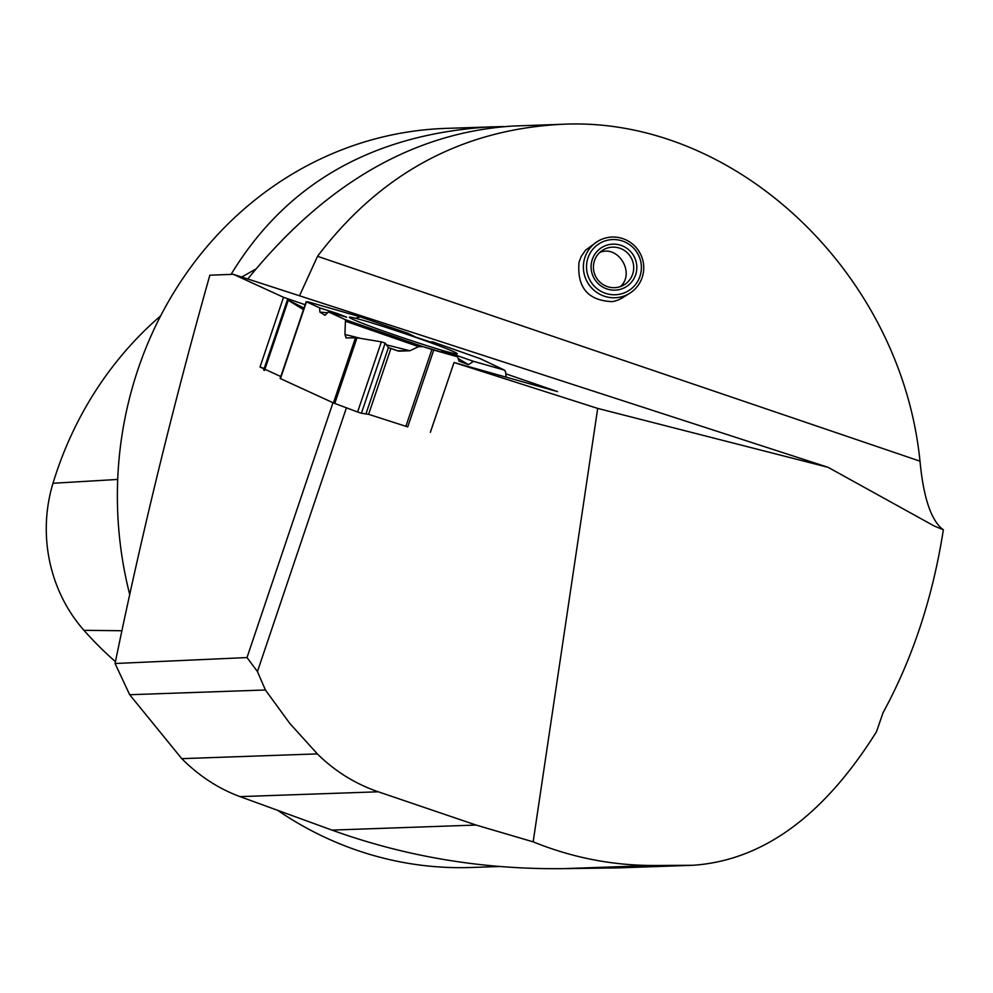 <?xml version="1.0" encoding="UTF-8"?>
<svg xmlns="http://www.w3.org/2000/svg" width="993" height="993" viewBox="0 0 993 993"><rect width="100%" height="100%" fill="white"/><g stroke="black" fill="none" stroke-linecap="round" stroke-linejoin="round"><path stroke-width="1.49" d="M361.415 413.237L368.602 414.317L405.889 426.307L431.918 349.499L423.03 346.644L418.612 346.631L409.91 350.752L398.814 351.174L388.412 347.587L385.172 343.094L361.415 413.237L357.592 412.008L333.425 402.91L280.15 378.482L306.179 301.673L319.634 307.867L319.883 312.112L327.541 312.783M458.158 358.51L468.473 364.642L473.524 361.34L504.593 370.166L505.611 371.841L506.132 377.154L505.611 371.841L504.357 370.079L473.524 361.34L468.473 364.642L459.014 361.142L457.599 356.822L423.03 346.644L418.612 346.631L409.91 350.752L397.436 350.777L388.412 347.587L385.172 343.094L381.349 341.865L357.008 337.781L346.11 337.943L344.919 334.442L345.477 319.709L328.435 311.901L324.984 315.315L319.883 312.112M432.774 341.915L480.078 358.61L432.774 341.915L430.292 341.952L415.558 337.049L408.049 333.363L359.776 316.693M287.486 299.725L304.007 308.066L288.268 300.296L303.473 309.655L288.268 300.296L264.498 370.439L263.654 370.066L287.486 299.725L288.268 300.296M333.425 402.91L355.531 337.632L346.433 337.968L344.919 334.442L345.477 319.709L328.435 311.901L324.984 315.315L319.883 312.112L319.634 307.867L306.241 301.661M468.473 364.642L459.014 361.142L457.599 356.822L433.755 350.057L407.738 426.866L405.889 426.307M357.592 412.008L381.349 341.865L357.008 337.781L334.765 403.456M355.531 337.632L357.008 337.781M431.918 349.499L433.755 350.057M532.831 384.676L525.198 382.528L532.856 384.676M333.151 313.279L337.831 313.689L319.634 307.867M337.831 313.689L346.669 317.201L328.435 311.901M473.524 361.34L447.769 352.354L441.873 350.963L457.599 356.822M394.482 334.926A56.949 2.296 -161.3 0 1 349.387 317.263A56.949 2.296 -161.3 0 1 404.064 333.363A56.949 2.296 -161.3 0 1 457.276 353.818A56.949 2.296 -161.3 0 1 394.482 334.926M447.769 352.354L451.443 354.526M381.349 341.865L385.172 343.094M247.009 657.565L257.448 671.553L265.404 689.986L129.686 694.728L115.064 663.51L247.009 657.565L332.978 402.711M828.088 467.318L934.165 525.98L943.35 529.778C932.824 597.265 912.741 658.222 883.087 712.651L876.496 731.704C823.681 816.097 762.45 860.621 692.804 865.288L653.866 865.474C612.383 865.536 572.142 857.654 533.154 841.841L597.687 408.408L828.088 467.318L233.367 274.316L209.846 275.198C172.956 406.038 141.366 535.475 115.064 663.51M597.687 408.408L454.024 362.495L557.52 391.614L505.809 373.815M305.136 304.727L283.514 297.292L233.367 274.316M283.514 297.292L260.017 367.025L264.064 368.875M265.491 369.533L280.808 376.546M247.778 278.996C325.419 183.382 413.845 132.392 513.033 126.037L560.387 124.373C460.951 129.984 379.996 173.961 317.537 256.293L299.514 295.79M943.35 529.778C931.322 521.027 923.527 498.163 919.99 461.174C900.949 271.672 733.343 114.692 560.387 124.373M129.785 594.782A369.768 341.133 -92 0 1 132.503 387.059A369.768 341.133 -92 0 1 445.609 128.395L503.736 126.521M499.851 866.492L471.464 867.485A369.768 341.133 -92 0 1 277.966 810.536M231.071 274.403C286.654 182.811 373.728 133.596 492.267 126.756M115.449 661.648A358.622 330.843 -92 0 1 83.971 630.332A146.008 134.7 -92 0 1 53.001 483.268A358.622 330.843 -92 0 1 160.667 315.848M255.685 269.14L241.746 277.035M597.327 241.572L585.56 250.162L581.253 256.393L579.043 262.115C576.846 287.436 587.918 300.606 612.259 301.636A30.51 30.063 -122.1 0 0 622.934 297.528L629.785 293.233A30.51 30.063 57.9 0 0 639.008 251.415A30.51 30.063 57.9 0 0 584.529 258.676A30.51 30.063 57.9 0 0 629.785 293.233M265.404 689.986L289.795 723.425L317.35 753.898C334.889 771.226 355.196 783.849 378.283 791.793L240.033 796.622C218.609 788.727 199.183 776.067 181.769 758.652L129.686 694.728M692.804 865.288L621.407 867.783A375.317 346.247 -92 0 1 614.555 867.944L563.813 868.627C483.206 869.645 405.914 856.81 331.947 830.098L240.033 796.622M257.448 671.553L346.42 407.813M378.283 791.793L476.094 825.059L331.947 830.098M533.154 841.841L476.094 825.059M430.366 432.327L454.024 362.495M260.017 367.025L264.2 368.465M594.199 261.581A20.332 20.034 -122.1 0 1 630.53 256.74A20.332 20.034 -122.1 0 1 601.522 283.477A20.332 20.034 -122.1 0 1 594.199 261.581M620.513 286.493C635.495 272.926 618.13 244.489 599.735 252.495M587.571 259.21A27.73 27.332 -122.1 0 1 633.671 248.213A27.73 27.332 -122.1 0 1 620.625 294.027A27.73 27.332 -122.1 0 1 587.571 259.21M591.965 260.538A23.112 22.777 57.9 0 0 619.508 289.546A23.112 22.777 57.9 0 0 630.394 251.366A23.112 22.777 57.9 0 0 591.965 260.538M355.618 318.269L360.161 316.804L408.049 333.363L409.19 335.1M344.919 334.442L360.732 338.402M386.451 344.856L409.91 350.752M306.452 301.835L280.436 378.643M366.045 413.597L388.412 347.587M368.602 414.317L390.845 348.655M307.793 301.76L360.161 316.804M423.03 346.644L345.477 319.709M504.357 370.079L479.185 358.188M418.612 346.631L345.986 321.409M317.537 256.293L919.99 461.174M53.001 483.268L117.708 479.445M83.971 630.332L121.99 630.729M688.211 865.375L614.555 867.944M653.866 865.474L563.813 868.627M317.35 753.898L181.769 758.652M306.179 301.673L280.15 378.482M307.842 301.773L359.962 316.742M479.631 358.386L504.593 370.166"/></g></svg>
